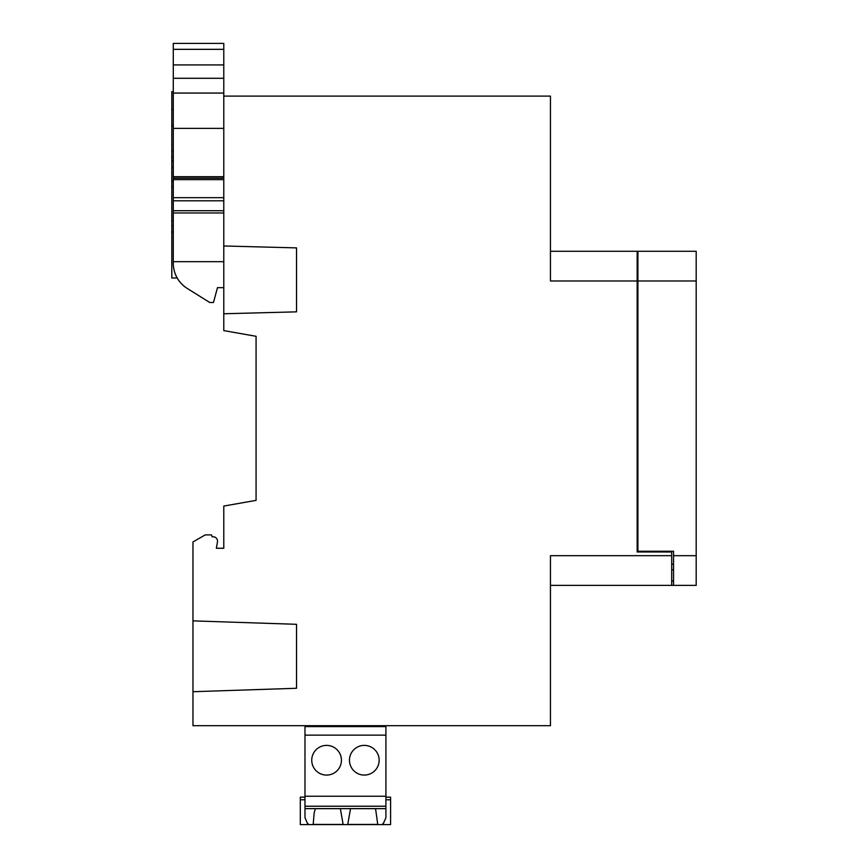 <?xml version="1.0" encoding="UTF-8"?>
<svg xmlns="http://www.w3.org/2000/svg" width="868" height="868" viewBox="0 0 868 868"><rect width="100%" height="100%" fill="white"/><g stroke="black" fill="none" stroke-linecap="round" stroke-linejoin="round"><path stroke-width="1.3" d="M696.19 555.683L696.19 585.379L673.546 585.379L673.546 551.234L637.915 551.234L637.915 251.286L696.19 251.286L696.19 555.683L673.546 555.683M696.19 353.743L696.19 275.048M550.453 251.286L637.166 251.286L637.166 551.972L671.691 551.972L671.691 585.379L673.546 585.379L550.453 585.379M637.166 264.838L637.915 264.838M671.691 551.234L671.691 551.972M671.691 564.222L673.546 564.222L671.691 564.222M673.546 580.952L671.691 580.952M671.691 569.788L673.546 569.788M192.967 691.709L296.531 688.27L296.531 624.309L192.967 620.87L192.967 725.702L550.453 725.702L550.453 555.683L671.691 555.683M223.781 287.666L217.467 287.666L213.485 302.509L209.774 302.509L187.249 288.436A29.696 29.696 0 0 1 173.285 263.254L173.285 261.68L223.781 261.68L223.781 330.599L256.071 336.296L256.071 500.369L223.781 506.066L223.781 548.261L216.349 548.261L217.423 542.164A4.459 4.459 0 0 0 212.193 536.836L211.488 534.894L205.217 534.894L192.967 541.968L192.967 620.87M223.781 313.76L296.531 311.851L296.531 247.89L223.781 245.98L223.781 96.109L550.453 96.109L550.453 280.982L637.166 280.982M177.213 278.01L171.81 278.01L171.81 231.984L173.285 231.984M173.285 91.661L171.81 91.661L171.81 231.984M171.81 109.477L173.285 109.477M171.81 125.817L173.285 125.817M171.81 150.511L173.285 150.511M171.81 167.611L173.285 167.611M171.81 186.696L173.285 186.696M171.81 220.841L173.285 220.841M171.81 225.626L173.285 225.626M385.913 808.64L385.913 817.678L382.94 824.6L307.956 824.6L304.983 817.678L304.983 808.64L385.913 808.64L385.913 806.231L304.983 806.231L304.983 808.64M385.913 725.702L385.913 806.231M304.983 725.702L304.983 806.231M385.913 726.592L304.983 726.592M385.913 735.131L304.983 735.131M385.913 796.249L304.983 796.249M364.3 775.081A14.854 14.854 0 0 0 379.153 760.227A14.854 14.854 0 0 0 364.3 745.384A14.854 14.854 0 0 0 349.457 760.227A14.854 14.854 0 0 0 364.3 775.081M326.585 775.081A14.854 14.854 0 0 0 341.439 760.227A14.854 14.854 0 0 0 326.585 745.384A14.854 14.854 0 0 0 311.742 760.227A14.854 14.854 0 0 0 326.585 775.081M343.131 824.437L340.354 808.672L315.334 808.672L314.129 813.175L313.185 824.426L343.131 824.437M347.753 824.437L377.743 824.426L375.562 808.672L350.531 808.672L347.753 824.437M385.913 797.16L390.589 797.16L390.589 824.6L382.94 824.6L382.94 823.352M304.983 799.786L300.306 799.786L300.306 824.6L307.956 824.6L307.956 823.352M390.589 799.786L385.913 799.786M300.306 799.786L300.306 797.16L304.983 797.16M173.285 261.68L173.285 43.4L223.781 43.4L223.781 96.109M223.781 261.68L223.781 245.98M173.285 64.926L223.781 64.926M173.285 93.06L223.781 93.06M173.285 128.377L223.781 128.377M173.285 178.157L223.781 178.157L173.285 178.157M696.19 280.982L637.915 280.982M637.166 279.68L637.915 279.68M171.81 157.368L173.285 157.368M171.81 161.079L173.285 161.079M171.81 181.184L173.285 181.184M173.285 49.335L223.781 49.335M173.285 78.294L223.781 78.294M173.285 176.671L223.781 176.671M173.285 179.643L223.781 179.643M173.285 197.665L223.781 197.665M173.285 200.801L223.781 200.801M173.285 210.718L223.781 210.718M173.285 212.964L223.781 212.964"/></g></svg>
